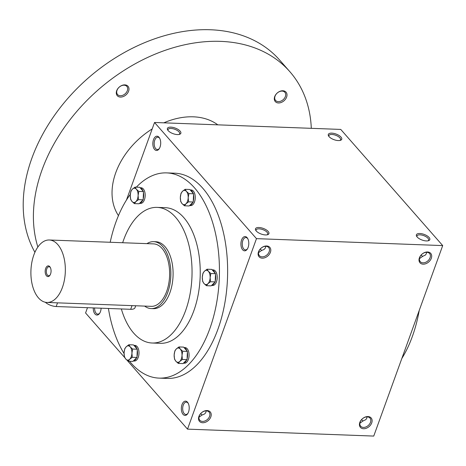 <?xml version="1.0" encoding="UTF-8"?>
<svg xmlns="http://www.w3.org/2000/svg" width="466" height="466" viewBox="0 0 466 466"><rect width="100%" height="100%" fill="white"/><g stroke="black" fill="none" stroke-linecap="round" stroke-linejoin="round"><path stroke-width="0.7" d="M258.857 251.378A6.175 4.456 138.7 0 0 259.364 255.642A6.175 4.456 138.7 0 0 266.948 254.919A6.175 4.456 138.7 0 0 268.649 247.493A6.175 4.456 138.7 0 0 263.436 246.759A6.175 4.456 138.7 0 0 258.857 251.378M258.548 252.659L261.805 250.306C264.298 249.759 265.603 248.419 265.719 246.293M168.057 130.497A6.175 2.592 -160.1 0 1 168.022 129.577A6.175 2.592 -160.1 0 1 171.01 128.465A6.175 2.592 -160.1 0 1 177.196 130.428A6.175 2.592 -160.1 0 1 179.637 133.783A6.175 2.592 -160.1 0 1 179.02 134.47M247.86 238.831A6.175 3.402 -87.9 0 0 245.891 237.555A6.175 3.402 -87.9 0 0 242.838 240.514A6.175 3.402 -87.9 0 0 242.6 246.695A6.175 3.402 -87.9 0 0 245.431 249.904A6.175 3.402 -87.9 0 0 247.487 248.78M241.592 239.984A7.141 3.932 -87.9 0 0 242.151 249.118A7.141 3.932 -87.9 0 0 247.248 249.164A7.141 3.932 -87.9 0 0 247.644 238.429A7.141 3.932 -87.9 0 0 241.592 239.984M260.255 249.036L261.7 250.504M93.264 307.904A7.141 3.932 -87.9 0 0 95.367 314.387A7.141 3.932 -87.9 0 0 99.59 313.379A7.141 3.932 -87.9 0 0 101.122 308.201M94.604 307.956A6.175 3.402 -87.9 0 0 97.773 314.119A6.175 3.402 -87.9 0 0 99.835 312.995M182.014 404.564A7.141 3.932 -87.9 0 0 182.573 413.697A7.141 3.932 -87.9 0 0 187.67 413.744A7.141 3.932 -87.9 0 0 188.066 403.008A7.141 3.932 -87.9 0 0 182.014 404.564M188.281 403.41A6.175 3.402 -87.9 0 0 186.313 402.135A6.175 3.402 -87.9 0 0 183.26 405.094A6.175 3.402 -87.9 0 0 183.022 411.274A6.175 3.402 -87.9 0 0 185.852 414.484A6.175 3.402 -87.9 0 0 187.909 413.359M198.97 417.239L202.232 414.886C204.72 414.338 206.024 412.998 206.141 410.872M200.677 413.616L202.127 415.084M256.137 230.862A6.175 2.592 -160.1 0 1 256.102 229.942A6.175 2.592 -160.1 0 1 259.09 228.829A6.175 2.592 -160.1 0 1 265.276 230.792A6.175 2.592 -160.1 0 1 267.717 234.148A6.175 2.592 -160.1 0 1 267.1 234.835M258.945 227.501A7.141 3 -160.1 0 1 267.315 230.629A7.141 3 -160.1 0 1 267.688 234.678A7.141 3 -160.1 0 1 261.187 234.037A7.141 3 -160.1 0 1 255.782 230.367A7.141 3 -160.1 0 1 258.945 227.501M170.865 127.136A7.141 3 -160.1 0 1 179.235 130.264A7.141 3 -160.1 0 1 179.608 134.313A7.141 3 -160.1 0 1 173.107 133.678A7.141 3 -160.1 0 1 167.702 130.002A7.141 3 -160.1 0 1 170.865 127.136M426.367 240.934A7.141 3 19.9 0 0 428.586 240.677A7.141 3 19.9 0 0 424.124 234.398A7.141 3 19.9 0 0 416.68 236.367A7.141 3 19.9 0 0 426.367 240.934M427.998 240.835A6.175 2.592 19.9 0 0 428.615 240.147A6.175 2.592 19.9 0 0 423.687 235.604A6.175 2.592 19.9 0 0 417 235.942A6.175 2.592 19.9 0 0 417.035 236.862M338.287 140.569A7.141 3 19.9 0 0 340.506 140.313A7.141 3 19.9 0 0 336.044 134.033A7.141 3 19.9 0 0 328.6 136.002A7.141 3 19.9 0 0 338.287 140.569M339.918 140.47A6.175 2.592 19.9 0 0 340.535 139.783A6.175 2.592 19.9 0 0 335.607 135.239A6.175 2.592 19.9 0 0 328.92 135.577A6.175 2.592 19.9 0 0 328.955 136.497M367.039 416.872L366.695 418.445L365.734 419.709L363.13 420.885L359.868 423.239M363.026 421.083L361.575 419.616M426.611 252.292L426.268 253.865L425.312 255.129L422.703 256.306L419.447 258.659M422.598 256.504L421.153 255.036M442.7 245.588L373.744 436.077L187.518 429.134L256.475 238.644L442.7 245.588L340.757 129.426L154.531 122.482L256.475 238.644M153.512 139.619A7.141 3.932 -87.9 0 0 154.071 148.753A7.141 3.932 -87.9 0 0 159.168 148.8A7.141 3.932 -87.9 0 0 159.564 138.064A7.141 3.932 -87.9 0 0 153.512 139.619M136.328 187.175A102.683 56.526 92.1 0 1 166.659 172.892L174.855 173.201A102.683 56.526 92.1 0 1 221.898 226.482A102.683 56.526 92.1 0 1 217.919 329.241A102.683 56.526 92.1 0 1 167.201 378.415L159.005 378.112A102.683 56.526 92.1 0 1 129.56 361.284M124.772 357.626L85.575 312.971L87.486 307.688M126.449 200.065L154.531 122.482M127.311 360.521L187.518 429.134M198.912 416.429A7.141 5.155 138.7 0 0 205.943 422.039A7.141 5.155 138.7 0 0 209.764 411.484A7.141 5.155 138.7 0 0 198.912 416.429M371.728 422.872A7.141 5.155 -41.3 0 1 360.882 427.817A7.141 5.155 -41.3 0 1 364.703 417.262A7.141 5.155 -41.3 0 1 371.728 422.872M258.49 251.85A7.141 5.155 138.7 0 0 265.521 257.459A7.141 5.155 138.7 0 0 269.342 246.904A7.141 5.155 138.7 0 0 258.49 251.85M431.306 258.292A7.141 5.155 -41.3 0 1 420.46 263.238A7.141 5.155 -41.3 0 1 424.281 252.683A7.141 5.155 -41.3 0 1 431.306 258.292M122.669 242.734A67.861 37.356 92.1 0 1 157.164 207.387A67.861 37.356 92.1 0 1 188.258 242.6A67.861 37.356 92.1 0 1 185.631 310.507A67.861 37.356 92.1 0 1 152.108 343.011A67.861 37.356 92.1 0 1 121.346 308.952M153.652 241.656L155.889 241.738A33.482 18.43 92.1 0 1 171.226 259.113A33.482 18.43 92.1 0 1 169.933 292.619A33.482 18.43 92.1 0 1 153.39 308.655L151.159 308.574A33.482 18.43 -87.9 0 0 170.824 275.802A33.482 18.43 -87.9 0 0 153.652 241.656A33.482 18.43 -87.9 0 0 146.953 243.636M157.164 207.387L165.36 207.69A67.861 37.356 92.1 0 1 196.454 242.908A67.861 37.356 92.1 0 1 193.821 310.816A67.861 37.356 92.1 0 1 160.304 343.314L152.108 343.011M166.659 172.892A102.683 56.526 92.1 0 1 213.708 226.179A102.683 56.526 92.1 0 1 209.729 328.938A102.683 56.526 92.1 0 1 159.005 378.112M124.055 353.508A102.683 56.526 92.1 0 1 108.421 308.469M110.192 242.268A102.683 56.526 92.1 0 1 130.299 194.38M419.243 310.385A102.683 56.526 92.1 0 1 412.34 336.493A102.683 56.526 92.1 0 1 401.832 358.494M430.06 257.756A6.175 4.456 -41.3 0 1 425.481 262.375A6.175 4.456 -41.3 0 1 420.262 261.642A6.175 4.456 -41.3 0 1 421.969 254.215A6.175 4.456 -41.3 0 1 429.547 253.492A6.175 4.456 -41.3 0 1 430.06 257.756M370.482 422.342A6.175 4.456 -41.3 0 1 365.903 426.955A6.175 4.456 -41.3 0 1 360.69 426.221A6.175 4.456 -41.3 0 1 362.391 418.794A6.175 4.456 -41.3 0 1 369.969 418.072A6.175 4.456 -41.3 0 1 370.482 422.342M199.279 415.957A6.175 4.456 138.7 0 0 199.792 420.221A6.175 4.456 138.7 0 0 207.37 419.499A6.175 4.456 138.7 0 0 209.071 412.072A6.175 4.456 138.7 0 0 203.858 411.338A6.175 4.456 138.7 0 0 199.279 415.957M159.78 138.466A6.175 3.402 -87.9 0 0 157.811 137.196A6.175 3.402 -87.9 0 0 154.759 140.149A6.175 3.402 -87.9 0 0 154.52 146.33A6.175 3.402 -87.9 0 0 157.351 149.539A6.175 3.402 -87.9 0 0 159.407 148.415M118.451 215.647A67.861 48.965 -41.3 0 1 152.201 128.931M163.811 122.832A67.861 48.965 -41.3 0 1 217.814 124.841M37.863 247.032A156.256 112.743 -41.3 0 1 117.048 75.096A156.256 112.743 -41.3 0 1 289.835 71.665A156.256 112.743 -41.3 0 1 311.3 128.331M128.599 91.19A7.141 5.155 -41.3 0 1 117.747 96.142A7.141 5.155 -41.3 0 1 121.568 85.581A7.141 5.155 -41.3 0 1 128.599 91.19M286.613 97.085A7.141 5.155 -41.3 0 1 275.761 102.031A7.141 5.155 -41.3 0 1 279.583 91.47A7.141 5.155 -41.3 0 1 286.613 97.085M34.921 252.292A156.256 112.743 -41.3 0 1 96.881 70.861A156.256 112.743 -41.3 0 1 279.635 60.05L289.835 71.665M285.367 96.549A6.175 4.456 -41.3 0 1 280.788 101.169A6.175 4.456 -41.3 0 1 275.569 100.435A6.175 4.456 -41.3 0 1 277.27 93.008A6.175 4.456 -41.3 0 1 284.854 92.285A6.175 4.456 -41.3 0 1 285.367 96.549M127.346 90.66A6.175 4.456 -41.3 0 1 122.774 95.28A6.175 4.456 -41.3 0 1 117.554 94.54A6.175 4.456 -41.3 0 1 119.255 87.119A6.175 4.456 -41.3 0 1 126.839 86.396A6.175 4.456 -41.3 0 1 127.346 90.66M403.509 200.928L400.97 198.038M124.439 356.939L124.067 352.797L124.76 348.696L126.274 346.704A7.141 3.932 -87.9 0 0 124.067 352.797A7.141 3.932 -87.9 0 0 125.791 359.065A7.141 3.932 -87.9 0 0 129.717 359.239A7.141 3.932 -87.9 0 0 131.925 353.141A7.141 3.932 -87.9 0 0 130.2 346.873A7.141 3.932 -87.9 0 0 126.274 346.704L128.849 344.747L130.2 346.873L132.618 349.04L131.925 353.141L132.292 357.282L129.717 359.239L128.202 361.232L125.791 359.065L124.439 356.939M128.202 361.232L132.886 361.406L136.975 357.457L137.016 356.496L137.301 349.215L133.532 344.922L128.849 344.747M133.323 360.987L134.406 361.028A7.811 4.299 -87.9 0 0 138.268 357.288A7.811 4.299 -87.9 0 0 138.571 349.465A7.811 4.299 -87.9 0 0 134.989 345.411L133.928 345.376M137.301 349.215L132.618 349.04M136.975 357.457L132.292 357.282M133.363 360.946A7.811 4.299 -87.9 0 0 136.503 357.917M136.858 348.714A7.811 4.299 -87.9 0 0 133.969 345.423M137.016 356.496A7.811 4.299 -87.9 0 0 137.26 350.176M130.62 199.32L130.247 195.178L130.94 191.077L132.455 189.08A7.141 3.932 -87.9 0 0 130.247 195.178A7.141 3.932 -87.9 0 0 131.971 201.446A7.141 3.932 -87.9 0 0 135.897 201.615A7.141 3.932 -87.9 0 0 138.105 195.522A7.141 3.932 -87.9 0 0 136.381 189.254A7.141 3.932 -87.9 0 0 132.455 189.08L135.029 187.128L136.381 189.254L138.798 191.421L138.105 195.522L138.472 199.658L135.897 201.615L134.383 203.613L131.971 201.446L130.62 199.32M134.383 203.613L139.066 203.782L143.155 199.832L143.196 198.877L143.481 191.596L139.713 187.303L135.029 187.128M139.503 203.362L140.586 203.403A7.811 4.299 -87.9 0 0 144.448 199.664A7.811 4.299 -87.9 0 0 144.751 191.846A7.811 4.299 -87.9 0 0 141.169 187.792L140.109 187.751M143.481 191.596L138.798 191.421M143.155 199.832L138.472 199.658M139.544 203.327A7.811 4.299 -87.9 0 0 142.678 200.293M143.039 191.095A7.811 4.299 -87.9 0 0 140.149 187.798M143.196 198.877A7.811 4.299 -87.9 0 0 143.441 192.551M180.703 201.504L180.336 197.363L181.029 193.262L182.538 191.27A7.141 3.932 -87.9 0 0 180.336 197.363A7.141 3.932 -87.9 0 0 182.055 203.63A7.141 3.932 -87.9 0 0 185.986 203.799A7.141 3.932 -87.9 0 0 188.188 197.706A7.141 3.932 -87.9 0 0 186.47 191.439A7.141 3.932 -87.9 0 0 182.538 191.27L185.119 189.312L186.47 191.439L188.887 193.606L188.188 197.706L188.561 201.848L185.986 203.799L184.472 205.797L182.055 203.63L180.703 201.504M184.472 205.797L189.155 205.972L193.244 202.023L193.565 193.78L189.802 189.487L185.119 189.312M189.586 205.553L190.676 205.593A7.811 4.299 -87.9 0 0 194.532 201.848A7.811 4.299 -87.9 0 0 194.835 194.031A7.811 4.299 -87.9 0 0 191.258 189.977L190.192 189.936M193.565 193.78L188.887 193.606M193.244 202.023L188.561 201.848M189.627 205.512A7.811 4.299 -87.9 0 0 192.767 202.483M193.128 193.279A7.811 4.299 -87.9 0 0 190.239 189.988M193.279 201.062A7.811 4.299 -87.9 0 0 193.53 194.736M202.658 281.406L202.285 277.264L202.984 273.163L204.492 271.171A7.141 3.932 -87.9 0 0 202.285 277.264A7.141 3.932 -87.9 0 0 204.009 283.532A7.141 3.932 -87.9 0 0 207.935 283.707A7.141 3.932 -87.9 0 0 210.143 277.608A7.141 3.932 -87.9 0 0 208.424 271.34A7.141 3.932 -87.9 0 0 204.492 271.171L207.073 269.214L208.424 271.34L210.836 273.507L210.143 277.608L210.516 281.749L207.935 283.707L206.426 285.699L204.009 283.532L202.658 281.406M206.426 285.699L211.11 285.874L215.199 281.924L215.519 273.682L211.75 269.389L207.073 269.214M211.541 285.454L212.63 285.495A7.811 4.299 -87.9 0 0 216.486 281.755A7.811 4.299 -87.9 0 0 216.789 273.932A7.811 4.299 -87.9 0 0 213.212 269.878L212.147 269.843M215.519 273.682L210.836 273.507M215.199 281.924L210.516 281.749M211.581 285.413A7.811 4.299 -87.9 0 0 214.721 282.384M215.082 273.181A7.811 4.299 -87.9 0 0 212.193 269.89M215.234 280.963A7.811 4.299 -87.9 0 0 215.484 274.643M174.523 359.123L174.156 354.987L174.849 350.886L176.358 348.888A7.141 3.932 -87.9 0 0 174.156 354.987A7.141 3.932 -87.9 0 0 175.874 361.249A7.141 3.932 -87.9 0 0 179.806 361.424A7.141 3.932 -87.9 0 0 182.008 355.325A7.141 3.932 -87.9 0 0 180.29 349.063A7.141 3.932 -87.9 0 0 176.358 348.888L178.938 346.937L180.29 349.063L182.707 351.224L182.008 355.325L182.381 359.467L179.806 361.424L178.292 363.416L175.874 361.249L174.523 359.123M178.292 363.416L182.975 363.591L187.064 359.641L187.384 351.399L183.621 347.106L178.938 346.937M183.406 363.171L184.495 363.212A7.811 4.299 -87.9 0 0 188.351 359.472A7.811 4.299 -87.9 0 0 188.654 351.655A7.811 4.299 -87.9 0 0 185.078 347.601L184.018 347.56M187.384 351.399L182.707 351.224M187.064 359.641L182.381 359.467M183.447 363.13A7.811 4.299 -87.9 0 0 186.586 360.102M186.948 350.904A7.811 4.299 -87.9 0 0 184.058 347.607M187.099 358.686A7.811 4.299 -87.9 0 0 187.349 352.36M50.398 267.63A4.514 2.481 -87.9 0 0 48.994 266.744A4.514 2.481 -87.9 0 0 46.763 268.905A4.514 2.481 -87.9 0 0 46.588 273.42A4.514 2.481 -87.9 0 0 48.656 275.761A4.514 2.481 -87.9 0 0 50.124 274.981M135.705 305.766L135.006 307.694A8.93 3.751 -160.1 0 1 130.69 309.302L56.2 306.523A8.93 3.751 -160.1 0 1 45.313 302.248M33.849 254.96A31.251 17.201 -87.9 0 0 32.637 286.235A31.251 17.201 -87.9 0 0 46.955 302.451A31.251 17.201 -87.9 0 0 65.31 271.864A31.251 17.201 -87.9 0 0 49.285 239.996A31.251 17.201 -87.9 0 0 33.849 254.96M46.955 302.451L151.24 306.343A31.251 17.201 -87.9 0 0 169.595 275.755A31.251 17.201 -87.9 0 0 153.57 243.887L49.285 239.996M45.674 268.439A5.359 2.947 -87.9 0 0 46.093 275.29A5.359 2.947 -87.9 0 0 49.909 275.324A5.359 2.947 -87.9 0 0 50.212 267.274A5.359 2.947 -87.9 0 0 45.674 268.439M144.629 306.098A33.482 18.43 -87.9 0 0 151.159 308.574M130.69 309.302L132.018 305.626M56.2 306.523L57.528 302.848"/></g></svg>
